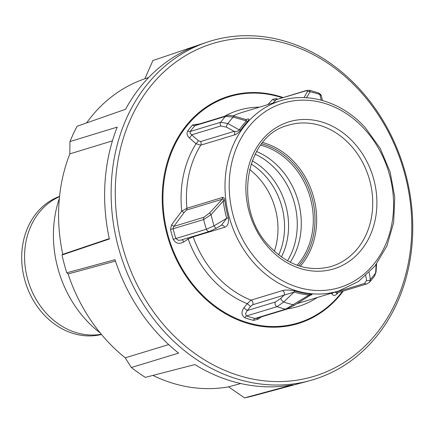 <?xml version="1.0" encoding="UTF-8"?>
<svg xmlns="http://www.w3.org/2000/svg" width="434" height="434" viewBox="0 0 434 434"><rect width="100%" height="100%" fill="white"/><g stroke="black" fill="none" stroke-linecap="round" stroke-linejoin="round"><path stroke-width="0.65" d="M86.561 122.936A159.967 133.981 -106.9 0 1 144.842 78.798L152.904 60.532L200.302 44.469A176.698 147.994 -106.9 0 0 200.139 44.523A176.698 147.994 -106.9 0 0 125.551 109.281L77.116 126.245A175.059 146.627 73.1 0 0 69.955 141.565L69.836 153.875A159.967 133.981 -106.9 0 0 62.778 254.329L61.991 255.002A175.059 146.627 73.1 0 0 64.21 263.953A175.059 146.627 73.1 0 0 66.825 272.802L68.111 273.957L115.444 261.084M61.991 255.002L109.363 238.993A176.698 147.994 -106.9 0 1 117.218 127.102L69.955 141.565M405.454 173.285A176.92 148.184 73.1 0 0 206.768 42.277A176.92 148.184 73.1 0 0 118.428 247.423A176.92 148.184 73.1 0 0 309.518 380.737A176.92 148.184 73.1 0 0 405.454 173.285M122.453 246.311A173.925 145.672 -106.9 0 1 217.944 42.065A173.925 145.672 -106.9 0 1 404.613 173.432A173.925 145.672 -106.9 0 1 309.127 377.678A173.925 145.672 -106.9 0 1 122.453 246.311M168.685 344.591L125.247 357.828L131.345 367.517L178.629 353.119A176.698 147.994 -106.9 0 1 114.988 259.695L66.825 272.802M131.345 367.517A175.059 146.627 73.1 0 0 145.347 377.368L194.915 364.576A176.698 147.994 -106.9 0 0 292.771 384.806L244.559 397.875A175.059 146.627 73.1 0 0 253.293 395.862L309.518 380.737M148.716 77.485L144.842 78.798M112.439 140.855L69.836 153.875M62.778 254.329L109.281 238.613M240.756 383.542L228.539 386.857A159.967 133.981 -106.9 0 1 152.914 375.415M125.247 357.828A159.967 133.981 -106.9 0 1 68.111 273.957M228.539 386.857L244.559 397.875M59.529 196.678A72.239 60.505 73.1 0 0 24.57 256.277A72.239 60.505 73.1 0 0 101.296 334.245M100.232 332.959A108.017 90.467 -106.9 0 1 53.415 234.577A108.017 90.467 -106.9 0 1 59.366 198.333M59.561 196.38A72.239 60.505 73.1 0 0 21.7 257.145A72.239 60.505 73.1 0 0 101.485 334.478M222.512 197.459A3.049 2.555 -106.9 0 1 222.468 198.403A3.049 2.555 -106.9 0 1 222.17 199.255C223.25 198.653 223.613 199.255 223.25 201.067A3.049 0.336 172.9 0 0 224.877 200.72C224.584 198.316 223.798 197.231 222.512 197.459L186.908 208.271L181.754 211.114L171.576 224.801L170.508 229.515A114.88 96.218 73.1 0 0 173.242 239.329C175.759 243.55 179.275 244.418 183.783 241.944L188.172 238.998L193.179 236.839L224.579 227.308A3.049 2.555 73.1 0 0 222.805 225.36A3.049 2.555 73.1 0 0 221.405 225.257M376.169 264.496L375.616 272.964A3.049 2.306 3.7 0 0 376.061 271.879A3.049 2.306 3.7 0 0 376.066 271.814M224.579 227.308C227.687 226.315 228.935 223.152 228.322 217.819L226.722 218.286L214.043 225.821L206.372 229.244A3.049 2.555 73.1 0 0 208.141 231.279A3.049 2.555 73.1 0 0 209.687 231.376L180.897 240.116L178.352 240.322L175.841 238.516A113.355 94.943 -106.9 0 1 173.139 228.832L173.209 227.584L173.942 226.364L184.087 212.503L186.56 210.061L222.17 199.255L209.758 212.812L203.931 217.255L173.942 226.364L171.576 224.801M199.613 123.885L192.56 124.97A114.88 96.218 73.1 0 0 190.135 127.862A114.88 96.218 73.1 0 0 187.808 130.867C186.425 133.374 186.935 135.728 189.338 137.925L196.022 143.746L200.736 145.162A3.049 2.555 73.1 0 0 201.17 143.394A3.049 2.555 73.1 0 0 200.579 141.565L198.333 140.681L191.66 134.838L190.043 133.2L190.211 131.491A113.355 94.943 -106.9 0 1 194.904 125.676L225.436 116.404L233.166 117.061L246.425 120.94A3.049 1.497 -137.1 0 0 247.89 121.167C249.512 119.106 249.203 118.471 246.962 119.269L245.969 119.572M245.785 119.524L246.425 120.94A100.183 83.914 73.1 0 0 242.698 125.247A100.183 83.914 73.1 0 0 239.242 129.853C238.022 131.252 236.324 131.762 234.148 131.377A3.049 2.555 -106.9 0 1 234.745 133.2A3.049 2.555 -106.9 0 1 234.306 134.969C236.324 134.448 238.478 132.799 240.756 130.016A99.473 83.312 -106.9 0 1 244.185 125.442A99.473 83.312 -106.9 0 1 247.89 121.167M246.414 119.659A3.049 2.555 73.1 0 0 246.962 119.269M366.914 283.879A3.049 2.555 -106.9 0 1 366.828 283.907L336.491 293.118L335.498 292.266A3.049 2.175 -33.6 0 0 334.554 292.266M256.217 318.431L255.035 318.464A3.049 1.492 -76.1 0 0 253.505 320.357L257.91 319.288L261.181 316.934M244.928 317.786A3.049 1.421 -70.6 0 1 246.572 315.93L277.104 306.659A3.049 2.555 -106.9 0 1 275.254 304.733A3.049 2.555 -106.9 0 1 275.389 302.015L247.239 310.56L250.581 306.453L252.648 304.766L294.133 292.066A100.183 83.914 73.1 0 0 309.095 295.022L285.567 309.192L255.035 318.464A113.355 94.943 -106.9 0 1 246.572 315.93L245.46 313.777L247.239 310.56L243.946 307.793C241.049 312.03 241.375 315.361 244.928 317.786A114.88 96.218 73.1 0 0 253.505 320.357M256.407 318.382L286.755 309.171A3.049 2.555 73.1 0 1 286.608 309.209A3.049 2.555 73.1 0 1 285.567 309.192A113.355 94.943 73.1 0 1 277.104 306.659L283.673 302.026A109.786 91.954 -106.9 0 0 293.449 304.749A3.049 0.439 58 0 0 294.219 305.379L310.749 294.936A3.049 2.555 -106.9 0 1 310.793 294.919A3.049 2.555 -106.9 0 1 311.493 294.843C312.626 294.464 312.165 294.187 310.115 294.008A99.473 83.312 -106.9 0 1 295.256 291.073C289.912 289.89 285.637 289.738 282.425 290.617L251.026 300.149L247.272 303.681L243.946 307.793M295.256 291.073A3.049 1.459 106.7 0 0 294.133 292.066L283.673 302.026A3.049 1.058 -133.8 0 1 280.793 298.359L284.053 295.228A3.049 2.555 73.1 0 0 284.205 292.565A3.049 2.555 73.1 0 0 282.425 290.617M331.413 293.221L331.891 293.948C333.247 295.858 334.918 295.89 336.903 294.046A114.88 96.218 73.1 0 0 338.119 292.624M274.369 251.237A65.605 54.944 73.1 0 0 249.545 169.461M343.223 291.073A118.845 99.543 -106.9 0 1 340.706 294.339A118.845 99.543 -106.9 0 1 298.055 323.596A118.845 99.543 -106.9 0 1 180.311 266.959A118.845 99.543 -106.9 0 1 186.36 125.404A118.845 99.543 -106.9 0 1 229.011 96.147A118.845 99.543 -106.9 0 1 283.18 97.558M277.901 99.164A114.88 96.218 73.1 0 0 275.959 98.659L272.633 99.397L267.935 104.583M257.389 318.084A3.049 0.505 -125.4 0 0 257.91 319.288M250.581 306.453L247.272 303.681A102.522 85.872 73.1 0 1 211.835 278.639A102.522 85.872 73.1 0 1 188.172 238.998L187.569 238.087M309.974 295.353C311.097 294.811 310.804 294.697 309.095 295.022A3.049 1.579 95.5 0 1 310.115 294.008M333.567 292.565A3.049 2.175 -33.6 0 0 331.891 293.948M272.948 103.059L275.774 99.994A3.049 2.409 42.5 0 1 272.633 99.397M305.764 90.89L276.192 99.684L306.54 90.467A3.049 2.555 73.1 0 0 306.534 90.473A3.049 2.555 73.1 0 0 305.764 90.89C307.305 90.484 307.793 90.804 307.239 91.856L303.984 97.612M198.333 140.681A3.049 0.749 -48.7 0 1 196.022 143.746A102.522 85.872 73.1 0 0 181.754 211.114A3.049 0.363 -144.2 0 0 184.087 212.503M183.783 241.944L182.345 239.677M170.508 229.515L203.671 219.561L211.098 214.624L223.25 201.067A100.183 83.914 73.1 0 0 226.722 218.286L221.329 225.3M209.758 212.812A3.049 0.662 -137 0 0 211.098 214.624A109.786 91.954 -106.9 0 0 214.043 225.821A3.049 0.868 59.6 0 0 216.43 228.175A3.049 0.868 59.6 0 0 216.457 228.159M240.756 130.016A3.049 1.389 -145.1 0 1 239.242 129.853L227.931 123.56L220.743 122.225A3.049 2.555 73.1 0 0 220.19 124.053A3.049 2.555 73.1 0 0 220.787 125.996L191.66 134.838A3.049 0.754 -48.8 0 1 189.338 137.925M192.56 124.97A3.049 1.476 41.2 0 0 194.904 125.676L196.13 124.938L226.467 115.732A3.049 2.555 -106.9 0 1 226.472 115.726A3.049 2.555 -106.9 0 1 226.548 115.71M321.415 96.267C321.382 95.122 320.384 94.004 318.42 92.909L319.869 94.498A3.049 2.761 -14.2 0 1 321.415 96.267A3.049 2.761 -14.2 0 1 321.42 96.272A3.049 2.761 -14.2 0 1 321.431 96.337M306.409 97.872L310.098 91.775A109.786 91.954 -106.9 0 1 319.869 94.498L321.22 100.156M307.239 91.856A3.049 2.843 -152.5 0 1 310.098 91.775L309.458 90.272M220.787 125.996L226.477 127.146A3.049 1.573 118.8 0 1 227.931 123.56A109.786 91.954 -106.9 0 1 230.481 120.24A109.786 91.954 -106.9 0 1 233.166 117.061A3.049 1.242 -73.6 0 1 234.463 116.176A3.049 1.242 -73.6 0 1 234.506 116.187M294.219 305.379A3.049 0.439 58 0 0 294.23 305.373L286.755 309.165A3.049 2.555 73.1 0 0 286.874 309.127M374.667 275.948L369.681 282.138L370.376 279.463A109.786 91.954 -106.9 0 0 373.061 276.29A109.786 91.954 -106.9 0 0 375.616 272.964L374.661 275.943L376.061 271.879L376.56 263.981M365.721 275.378L366.578 280.483A3.049 2.631 170.6 0 0 370.376 279.463L369.182 272.519M252.648 304.766A3.049 2.555 73.1 0 0 252.8 302.097A3.049 2.555 73.1 0 0 251.026 300.149A99.473 83.312 -106.9 0 1 216.284 275.709A99.473 83.312 -106.9 0 1 193.179 236.839A3.049 2.555 73.1 0 0 193.011 236.438M203.931 217.255A3.049 2.555 -106.9 0 0 203.595 218.356A3.049 2.555 -106.9 0 0 203.671 219.561A113.355 94.943 73.1 0 0 206.372 229.244L173.242 239.329M246.018 119.589L234.463 116.176C229.705 115.227 227.042 115.081 226.472 115.732A3.049 2.555 -106.9 0 0 225.436 116.404A113.355 94.943 73.1 0 0 220.743 122.225L190.211 131.491A3.049 1.416 36.6 0 1 187.808 130.867M186.56 210.061A3.049 2.555 -106.9 0 0 186.864 209.21A3.049 2.555 -106.9 0 0 186.908 208.271A99.473 83.312 -106.9 0 1 200.736 145.162L234.306 134.969M366.828 283.907A3.049 2.555 -106.9 0 1 366.822 283.912A3.049 2.555 -106.9 0 1 366.329 283.999A3.049 2.555 -106.9 0 1 364.625 283.424L335.498 292.266L335.341 292.028M310.305 295.207L311.493 294.843M254.856 264.002A99.473 83.312 73.1 0 0 338.688 291.013L358.468 281.465L374.911 266.107L386.906 246.013L393.665 222.544L394.761 197.291L390.128 171.951L380.086 148.216L365.298 127.688C342.719 102.538 309.23 91.71 280.901 100.645A99.473 83.312 73.1 0 0 245.199 125.133A99.473 83.312 73.1 0 0 254.856 264.002M228.322 217.819A99.473 83.312 -106.9 0 1 224.877 200.72M338.688 291.013L300.116 302.72A99.473 83.312 -106.9 0 1 297.133 303.556M258.138 261.425A96.419 80.757 -106.9 0 1 248.78 126.82A96.419 80.757 -106.9 0 1 364.641 129.261A96.419 80.757 -106.9 0 1 373.999 263.872A96.419 80.757 -106.9 0 1 258.138 261.425M287.52 125.459A73.813 61.823 -106.9 0 1 350.574 145.233A73.813 61.823 -106.9 0 1 357.741 248.281A73.813 61.823 -106.9 0 1 330.399 266.704C308.297 272.156 288.03 265.407 269.595 246.447C232.993 209.595 244.369 136.569 287.52 125.459M353.84 142.667A76.861 64.378 73.1 0 0 261.48 140.719A76.861 64.378 73.1 0 0 268.939 248.026A76.861 64.378 73.1 0 0 361.3 249.973A76.861 64.378 73.1 0 0 353.84 142.667M300.252 266.275A72.825 60.993 73.1 0 0 301.885 264.339A72.825 60.993 73.1 0 0 294.816 162.674A72.825 60.993 73.1 0 0 262.7 142.574M261.664 143.866A71.605 59.973 -106.9 0 1 293.509 163.705A71.605 59.973 -106.9 0 1 300.458 263.666A71.605 59.973 -106.9 0 1 298.668 265.776M260.66 145.189A70.368 58.937 -106.9 0 1 292.19 164.741A70.368 58.937 -106.9 0 1 297.106 265.234M298.657 265.776A71.588 59.963 73.1 0 0 293.503 163.71A71.588 59.963 73.1 0 0 261.653 143.876M287.715 308.829A102.522 85.872 73.1 0 0 317.254 297.518M342.48 291.301A118.238 99.033 -106.9 0 1 340.495 293.845A118.238 99.033 -106.9 0 1 198.414 290.851A118.238 99.033 -106.9 0 1 186.94 125.784A118.238 99.033 -106.9 0 1 282.409 97.796M290.2 262.261A70.368 58.937 73.1 0 0 280.169 168.392A70.368 58.937 73.1 0 0 256.575 151.504M255.143 154.178A69.538 58.243 -106.9 0 1 276.409 169.965A69.538 58.243 -106.9 0 1 287.52 260.829M251.096 163.998A65.605 54.944 -106.9 0 1 264.876 175.504A65.605 54.944 -106.9 0 1 278.699 254.921M281.389 256.933A66.435 55.644 73.1 0 0 268.635 173.931A66.435 55.644 73.1 0 0 252.214 160.824M259.461 107.155A102.522 85.872 73.1 0 0 224.378 116.361M233.194 115.84A99.473 83.312 -106.9 0 1 242.329 112.352L280.901 100.645M336.789 293.026A3.049 1.476 -138.8 0 0 336.903 294.046M276.474 99.598A3.049 1.492 103.9 0 1 275.959 98.659M306.686 90.429A3.049 2.555 73.1 0 0 306.54 90.467L309.442 90.267M226.477 127.146L234.148 131.377L200.579 141.565M221.514 225.192L216.436 228.17L209.687 231.371A3.049 2.555 73.1 0 0 209.758 231.349M280.793 298.359L275.389 302.015M366.578 280.483L364.625 283.424M200.139 44.523L206.768 42.277M245.997 119.578L246.615 119.659L246.067 119.795M321.42 96.272L322.473 100.498M318.426 92.898L309.464 90.25M369.67 282.133L366.822 283.907"/></g></svg>
